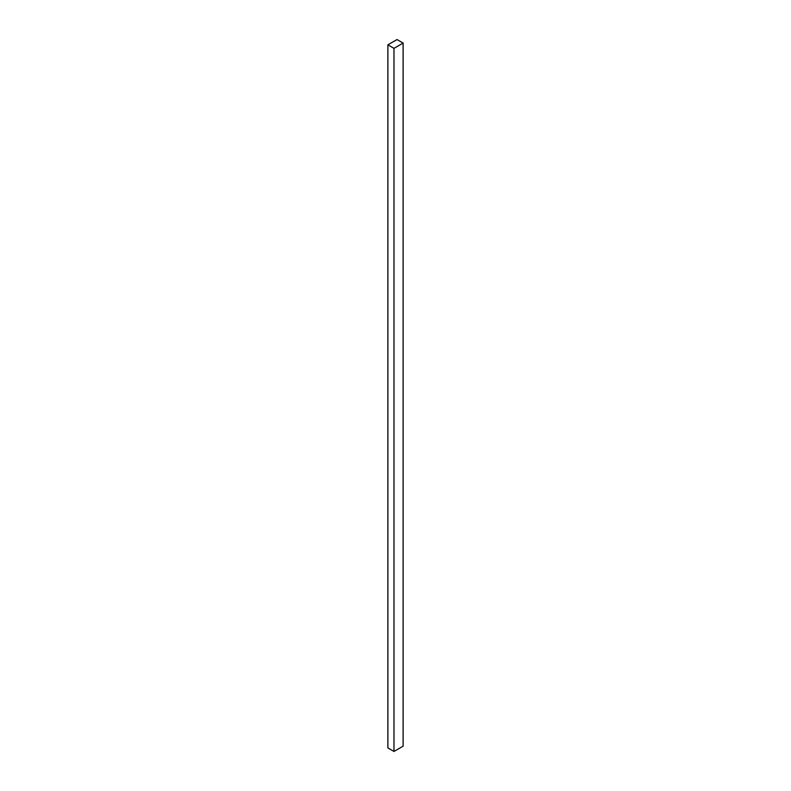 <?xml version="1.0" encoding="UTF-8"?>
<svg xmlns="http://www.w3.org/2000/svg" width="791" height="791" viewBox="0 0 791 791"><rect width="100%" height="100%" fill="white"/><g stroke="black" fill="none" stroke-linecap="round" stroke-linejoin="round"><path stroke-width="1.19" d="M403.113 43.07L397.023 39.55L387.887 44.82L387.887 747.93L393.977 751.45L403.113 746.18L403.113 43.07L393.977 48.34L393.977 751.45M387.887 44.82L393.977 48.34"/></g></svg>
